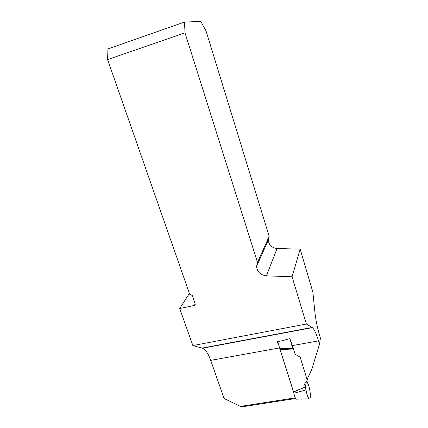 <?xml version="1.0" encoding="UTF-8"?>
<svg xmlns="http://www.w3.org/2000/svg" width="428" height="428" viewBox="0 0 428 428"><rect width="100%" height="100%" fill="white"/><g stroke="black" fill="none" stroke-linecap="round" stroke-linejoin="round"><path stroke-width="0.64" d="M292.42 345.589L295.122 354.261L300.14 357.118L307.053 379.417L311.766 369.476L319.502 344.187L318.507 340.87L292.42 345.589L289.81 338.58L282.063 340.8L277.184 341.699L278.163 344.059M293.731 392.61L279.859 348.997M295.277 397.837L240.466 406.391L224.106 398.532L210.715 360.365C208.308 353.672 205.59 349.628 202.556 348.237L192.884 345.562L179.68 308.518L194.221 305.474L195.173 303.885M240.466 406.391L243.58 406.6L295.63 398.489M319.502 344.187L320.417 338.061L319.443 334.803C317.212 327.131 315.693 319.55 314.885 312.055L312.879 292.147L300.162 249.133L292.078 276.766L306.384 324.023L192.884 345.562M202.123 348.092L312.092 327.457L306.384 324.023M312.092 327.457L312.365 327.645C314.296 329.346 316.346 333.754 318.507 340.87M194.221 305.474L195.221 304.383L195.147 303.805L192.263 295.534L190.364 294.459L189.802 294.576L107.583 59.594L185.003 32.86L257.501 262.412L256.543 266.478C257.26 271.967 260.534 275.092 266.366 275.841L292.078 276.766M185.003 32.86L184.505 22.085L200.759 21.4L205.975 30.746L269.18 236.395L257.501 262.412M268.768 237.31L268.297 240.092C268.912 245.078 271.834 247.887 277.071 248.518L300.162 249.133M184.505 22.085L107.942 48.936L107.583 59.594M189.395 293.41L179.68 308.518M296.23 399.174L309.123 398.837C308.497 398.361 307.844 397.05 307.16 394.91L305.993 389.924L293.87 393.279C294.576 396.494 295.363 398.463 296.23 399.174L296.791 399.158M293.87 393.279L293.538 391.823L305.399 387.019L306.352 381.434L305.399 387.019L304.741 384.906L305.004 383.397M293.801 350.008L280.056 349.451L293.538 391.823M280.056 349.451L277.719 341.603M307.09 379.347L307.304 380.043L304.945 383.483L304.741 384.906M309.123 398.837C309.669 399.174 310.043 398.73 310.241 397.51C310.546 394.167 310.033 390.138 308.695 385.43L306.678 380.952C308.631 383.162 310.958 393.476 310.214 397.676C309.433 401.962 306.512 394.611 305.399 387.019L293.587 391.978M301.435 399.147L304.158 398.966M290.334 339.795L291.511 344.797L293.036 348.413L279.65 348.569M305.993 389.924L305.442 387.18M293.036 348.413L293.667 349.596M307.304 380.043L307.604 378.256M279.366 347.948L210.715 360.365M266.366 275.841L277.071 248.518M280.11 349.59L293.843 350.147M312.365 327.645L202.556 348.237M268.297 240.092L256.543 266.478M304.666 384.537L304.811 383.718"/></g></svg>
